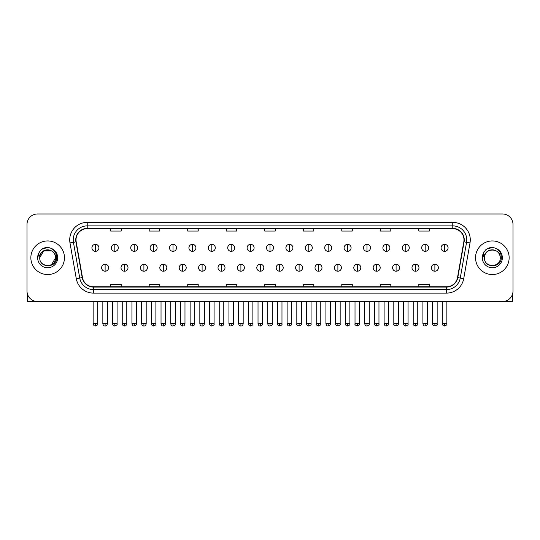 <?xml version="1.0" encoding="UTF-8"?>
<svg xmlns="http://www.w3.org/2000/svg" width="540" height="540" viewBox="0 0 540 540"><rect width="100%" height="100%" fill="white"/><g stroke="black" fill="none" stroke-linecap="round" stroke-linejoin="round"><path stroke-width="0.81" d="M30.854 257.742A16.808 16.808 0 0 0 47.662 274.55A16.808 16.808 0 0 0 64.463 257.742A16.808 16.808 0 0 0 47.662 240.941A16.808 16.808 0 0 0 30.854 257.742A16.808 16.808 0 0 0 47.662 274.55A16.808 16.808 0 0 0 64.463 257.742A16.808 16.808 0 0 0 47.662 240.941A16.808 16.808 0 0 0 30.854 257.742M475.538 257.742A16.808 16.808 0 0 0 492.338 274.55A16.808 16.808 0 0 0 509.146 257.742A16.808 16.808 0 0 0 492.338 240.941A16.808 16.808 0 0 0 475.538 257.742A16.808 16.808 0 0 0 492.338 274.55A16.808 16.808 0 0 0 509.146 257.742A16.808 16.808 0 0 0 492.338 240.941A16.808 16.808 0 0 0 475.538 257.742M76.019 239.888A11.205 11.205 0 0 1 87.224 228.683L452.776 228.683A11.205 11.205 0 0 1 463.813 241.832L457.515 277.547A11.205 11.205 0 0 1 446.479 286.808L93.521 286.808A11.205 11.205 0 0 1 82.485 277.547L76.187 241.832A11.205 11.205 0 0 1 76.019 239.888M75.742 239.888A11.482 11.482 0 0 0 75.917 241.88L82.215 277.594A11.482 11.482 0 0 0 93.521 287.084L446.479 287.084A11.482 11.482 0 0 0 457.785 277.594L464.083 241.88A11.482 11.482 0 0 0 452.776 228.4L87.224 228.4A11.482 11.482 0 0 0 75.742 239.888M69.984 242.926A17.51 17.51 0 0 1 87.224 222.379L452.776 222.379A17.51 17.51 0 0 1 470.016 242.926L463.718 278.64A17.51 17.51 0 0 1 446.479 293.112L93.521 293.112A17.51 17.51 0 0 1 76.282 278.64L69.984 242.926L73.433 242.318A14.006 14.006 0 0 1 87.224 225.882L452.776 225.882A14.006 14.006 0 0 1 466.567 242.318L460.269 278.033A14.006 14.006 0 0 1 446.479 289.609L93.521 289.609A14.006 14.006 0 0 1 79.731 278.033L73.433 242.318A14.006 14.006 0 0 1 73.217 239.888M513 224.478A10.503 10.503 0 0 0 502.497 213.975L37.503 213.975A10.503 10.503 0 0 0 27 224.478L27 291.006A10.503 10.503 0 0 0 37.503 301.516L502.497 301.516A10.503 10.503 0 0 0 513 291.006L513 224.478L513 291.006M457.785 277.594L460.269 278.033L466.567 242.318L470.016 242.926M264.749 228.683L264.749 231.053L275.252 231.053L275.252 228.683M226.233 228.683L226.233 231.053L236.736 231.053L236.736 228.683M187.718 228.683L187.718 231.053L198.221 231.053L198.221 228.683M149.202 228.683L149.202 231.053L159.705 231.053L159.705 228.683M110.686 228.683L110.686 231.053L121.19 231.053L121.19 228.683M303.264 228.683L303.264 231.053L313.767 231.053L313.767 228.683M341.779 228.683L341.779 231.053L352.283 231.053L352.283 228.683M380.295 228.683L380.295 231.053L390.798 231.053L390.798 228.683M418.811 228.683L418.811 231.053L429.314 231.053L429.314 228.683M275.252 286.808L275.252 284.438L264.749 284.438L264.749 286.808M236.736 286.808L236.736 284.438L226.233 284.438L226.233 286.808M198.221 286.808L198.221 284.438L187.718 284.438L187.718 286.808M159.705 286.808L159.705 284.438L149.202 284.438L149.202 286.808M121.19 286.808L121.19 284.438L110.686 284.438L110.686 286.808M313.767 286.808L313.767 284.438L303.264 284.438L303.264 286.808M352.283 286.808L352.283 284.438L341.779 284.438L341.779 286.808M390.798 286.808L390.798 284.438L380.295 284.438L380.295 286.808M429.314 286.808L429.314 284.438L418.811 284.438L418.811 286.808M27 224.478L27 291.006M502.497 213.975L37.503 213.975M37.503 301.516L502.497 301.516M95.418 244.337A3.503 3.503 0 0 0 91.915 247.833A3.503 3.503 0 0 0 95.418 251.336A3.503 3.503 0 0 0 98.921 247.833A3.503 3.503 0 0 0 95.418 244.337L95.418 251.336A3.503 3.503 0 0 0 98.921 247.833A3.503 3.503 0 0 0 95.418 244.337M105.118 264.222A3.503 3.503 0 0 0 101.615 267.725A3.503 3.503 0 0 0 105.118 271.228A3.503 3.503 0 0 0 108.621 267.725A3.503 3.503 0 0 0 105.118 264.222L105.118 271.228A3.503 3.503 0 0 0 108.621 267.725A3.503 3.503 0 0 0 105.118 264.222M114.818 244.337A3.503 3.503 0 0 0 111.314 247.833A3.503 3.503 0 0 0 114.818 251.336A3.503 3.503 0 0 0 118.321 247.833A3.503 3.503 0 0 0 114.818 244.337L114.818 251.336A3.503 3.503 0 0 0 118.321 247.833A3.503 3.503 0 0 0 114.818 244.337M134.217 244.337A3.503 3.503 0 0 0 130.714 247.833A3.503 3.503 0 0 0 134.217 251.336A3.503 3.503 0 0 0 137.714 247.833A3.503 3.503 0 0 0 134.217 244.337L134.217 251.336A3.503 3.503 0 0 0 137.714 247.833A3.503 3.503 0 0 0 134.217 244.337M153.61 244.337A3.503 3.503 0 0 0 150.113 247.833A3.503 3.503 0 0 0 153.61 251.336A3.503 3.503 0 0 0 157.113 247.833A3.503 3.503 0 0 0 153.61 244.337L153.61 251.336A3.503 3.503 0 0 0 157.113 247.833A3.503 3.503 0 0 0 153.61 244.337M173.009 244.337A3.503 3.503 0 0 0 169.506 247.833A3.503 3.503 0 0 0 173.009 251.336A3.503 3.503 0 0 0 176.513 247.833A3.503 3.503 0 0 0 173.009 244.337L173.009 251.336A3.503 3.503 0 0 0 176.513 247.833A3.503 3.503 0 0 0 173.009 244.337M124.517 264.222A3.503 3.503 0 0 0 121.014 267.725A3.503 3.503 0 0 0 124.517 271.228A3.503 3.503 0 0 0 128.014 267.725A3.503 3.503 0 0 0 124.517 264.222L124.517 271.228A3.503 3.503 0 0 0 128.014 267.725A3.503 3.503 0 0 0 124.517 264.222M143.91 264.222A3.503 3.503 0 0 0 140.414 267.725A3.503 3.503 0 0 0 143.91 271.228A3.503 3.503 0 0 0 147.413 267.725A3.503 3.503 0 0 0 143.91 264.222L143.91 271.228A3.503 3.503 0 0 0 147.413 267.725A3.503 3.503 0 0 0 143.91 264.222M163.31 264.222A3.503 3.503 0 0 0 159.813 267.725A3.503 3.503 0 0 0 163.31 271.228A3.503 3.503 0 0 0 166.813 267.725A3.503 3.503 0 0 0 163.31 264.222L163.31 271.228A3.503 3.503 0 0 0 166.813 267.725A3.503 3.503 0 0 0 163.31 264.222M40.109 255.366L39.73 257.742C39.299 268.495 56.687 268.299 56.633 257.742C56.666 253.382 54.716 250.209 50.787 248.231L48.418 247.448C45.562 247.28 43.052 248.123 40.871 249.966L39.44 252.011C38.576 253.483 38.381 254.907 38.873 256.284L41.425 252.504C43.794 250.128 46.622 249.345 49.903 250.155A7.918 7.918 0 0 0 40.109 255.366M49.903 250.155C53.44 251.411 55.33 253.942 55.573 257.742C56.059 267.955 39.258 267.955 39.744 257.742C39.258 247.536 56.059 247.536 55.573 257.742L51.617 264.6M39.744 257.742L43.7 250.891L51.617 250.891M41.168 249.723L43.895 248.137M44.57 247.894L47.507 247.421M48.357 247.448L42.498 248.805L40.892 249.946L42.498 248.805L47.736 247.421L42.498 248.805L40.892 249.946L42.498 248.805L47.736 247.421M484.792 255.366L484.414 257.742C483.982 268.495 501.37 268.299 501.316 257.742C501.35 253.382 499.399 250.209 495.47 248.231L493.101 247.448C490.246 247.28 487.735 248.123 485.555 249.966L484.124 252.011C483.26 253.483 483.064 254.907 483.557 256.284L486.108 252.504C488.477 250.128 491.306 249.345 494.586 250.155A7.918 7.918 0 0 0 484.792 255.366L484.427 257.742C483.941 247.536 500.742 247.536 500.256 257.742C500.742 267.955 483.941 267.955 484.427 257.742M494.586 250.155L494.586 250.155C498.123 251.411 500.013 253.942 500.256 257.742M485.851 249.723L488.579 248.137M489.254 247.894L492.19 247.421M493.04 247.448L487.181 248.805L485.575 249.946L487.181 248.805L492.419 247.421L487.181 248.805L485.575 249.946L487.181 248.805L492.419 247.421M27.351 293.699L27.351 301.516L67.966 301.516M512.649 293.699L512.649 301.516L472.034 301.516M192.409 244.337A3.503 3.503 0 0 0 188.906 247.833A3.503 3.503 0 0 0 192.409 251.336A3.503 3.503 0 0 0 195.912 247.833A3.503 3.503 0 0 0 192.409 244.337L192.409 251.336A3.503 3.503 0 0 0 195.912 247.833A3.503 3.503 0 0 0 192.409 244.337M211.808 244.337A3.503 3.503 0 0 0 208.305 247.833A3.503 3.503 0 0 0 211.808 251.336A3.503 3.503 0 0 0 215.305 247.833A3.503 3.503 0 0 0 211.808 244.337L211.808 251.336A3.503 3.503 0 0 0 215.305 247.833A3.503 3.503 0 0 0 211.808 244.337M231.201 244.337A3.503 3.503 0 0 0 227.704 247.833A3.503 3.503 0 0 0 231.201 251.336A3.503 3.503 0 0 0 234.704 247.833A3.503 3.503 0 0 0 231.201 244.337L231.201 251.336A3.503 3.503 0 0 0 234.704 247.833A3.503 3.503 0 0 0 231.201 244.337M182.709 264.222A3.503 3.503 0 0 0 179.206 267.725A3.503 3.503 0 0 0 182.709 271.228A3.503 3.503 0 0 0 186.212 267.725A3.503 3.503 0 0 0 182.709 264.222L182.709 271.228A3.503 3.503 0 0 0 186.212 267.725A3.503 3.503 0 0 0 182.709 264.222M202.109 264.222A3.503 3.503 0 0 0 198.605 267.725A3.503 3.503 0 0 0 202.109 271.228A3.503 3.503 0 0 0 205.612 267.725A3.503 3.503 0 0 0 202.109 264.222L202.109 271.228A3.503 3.503 0 0 0 205.612 267.725A3.503 3.503 0 0 0 202.109 264.222M221.508 264.222A3.503 3.503 0 0 0 218.005 267.725A3.503 3.503 0 0 0 221.508 271.228A3.503 3.503 0 0 0 225.005 267.725A3.503 3.503 0 0 0 221.508 264.222L221.508 271.228A3.503 3.503 0 0 0 225.005 267.725A3.503 3.503 0 0 0 221.508 264.222M250.601 244.337A3.503 3.503 0 0 0 247.097 247.833A3.503 3.503 0 0 0 250.601 251.336A3.503 3.503 0 0 0 254.104 247.833A3.503 3.503 0 0 0 250.601 244.337L250.601 251.336A3.503 3.503 0 0 0 254.104 247.833A3.503 3.503 0 0 0 250.601 244.337M270 244.337A3.503 3.503 0 0 0 266.497 247.833A3.503 3.503 0 0 0 270 251.336A3.503 3.503 0 0 0 273.503 247.833A3.503 3.503 0 0 0 270 244.337L270 251.336A3.503 3.503 0 0 0 273.503 247.833A3.503 3.503 0 0 0 270 244.337M289.4 244.337A3.503 3.503 0 0 0 285.896 247.833A3.503 3.503 0 0 0 289.4 251.336A3.503 3.503 0 0 0 292.903 247.833A3.503 3.503 0 0 0 289.4 244.337L289.4 251.336A3.503 3.503 0 0 0 292.903 247.833A3.503 3.503 0 0 0 289.4 244.337M308.799 244.337A3.503 3.503 0 0 0 305.296 247.833A3.503 3.503 0 0 0 308.799 251.336A3.503 3.503 0 0 0 312.296 247.833A3.503 3.503 0 0 0 308.799 244.337L308.799 251.336A3.503 3.503 0 0 0 312.296 247.833A3.503 3.503 0 0 0 308.799 244.337M328.192 244.337A3.503 3.503 0 0 0 324.695 247.833A3.503 3.503 0 0 0 328.192 251.336A3.503 3.503 0 0 0 331.695 247.833A3.503 3.503 0 0 0 328.192 244.337L328.192 251.336A3.503 3.503 0 0 0 331.695 247.833A3.503 3.503 0 0 0 328.192 244.337M240.901 264.222A3.503 3.503 0 0 0 237.404 267.725A3.503 3.503 0 0 0 240.901 271.228A3.503 3.503 0 0 0 244.404 267.725A3.503 3.503 0 0 0 240.901 264.222L240.901 271.228A3.503 3.503 0 0 0 244.404 267.725A3.503 3.503 0 0 0 240.901 264.222M260.3 264.222A3.503 3.503 0 0 0 256.797 267.725A3.503 3.503 0 0 0 260.3 271.228A3.503 3.503 0 0 0 263.803 267.725A3.503 3.503 0 0 0 260.3 264.222L260.3 271.228A3.503 3.503 0 0 0 263.803 267.725A3.503 3.503 0 0 0 260.3 264.222M279.7 264.222A3.503 3.503 0 0 0 276.197 267.725A3.503 3.503 0 0 0 279.7 271.228A3.503 3.503 0 0 0 283.203 267.725A3.503 3.503 0 0 0 279.7 264.222L279.7 271.228A3.503 3.503 0 0 0 283.203 267.725A3.503 3.503 0 0 0 279.7 264.222M299.099 264.222A3.503 3.503 0 0 0 295.596 267.725A3.503 3.503 0 0 0 299.099 271.228A3.503 3.503 0 0 0 302.596 267.725A3.503 3.503 0 0 0 299.099 264.222L299.099 271.228A3.503 3.503 0 0 0 302.596 267.725A3.503 3.503 0 0 0 299.099 264.222M318.492 264.222A3.503 3.503 0 0 0 314.996 267.725A3.503 3.503 0 0 0 318.492 271.228A3.503 3.503 0 0 0 321.995 267.725A3.503 3.503 0 0 0 318.492 264.222L318.492 271.228A3.503 3.503 0 0 0 321.995 267.725A3.503 3.503 0 0 0 318.492 264.222M347.591 244.337A3.503 3.503 0 0 0 344.088 247.833A3.503 3.503 0 0 0 347.591 251.336A3.503 3.503 0 0 0 351.095 247.833A3.503 3.503 0 0 0 347.591 244.337L347.591 251.336A3.503 3.503 0 0 0 351.095 247.833A3.503 3.503 0 0 0 347.591 244.337M366.991 244.337A3.503 3.503 0 0 0 363.488 247.833A3.503 3.503 0 0 0 366.991 251.336A3.503 3.503 0 0 0 370.494 247.833A3.503 3.503 0 0 0 366.991 244.337L366.991 251.336A3.503 3.503 0 0 0 370.494 247.833A3.503 3.503 0 0 0 366.991 244.337M386.39 244.337A3.503 3.503 0 0 0 382.887 247.833A3.503 3.503 0 0 0 386.39 251.336A3.503 3.503 0 0 0 389.887 247.833A3.503 3.503 0 0 0 386.39 244.337L386.39 251.336A3.503 3.503 0 0 0 389.887 247.833A3.503 3.503 0 0 0 386.39 244.337M405.783 244.337A3.503 3.503 0 0 0 402.287 247.833A3.503 3.503 0 0 0 405.783 251.336A3.503 3.503 0 0 0 409.286 247.833A3.503 3.503 0 0 0 405.783 244.337L405.783 251.336A3.503 3.503 0 0 0 409.286 247.833A3.503 3.503 0 0 0 405.783 244.337M425.183 244.337A3.503 3.503 0 0 0 421.679 247.833A3.503 3.503 0 0 0 425.183 251.336A3.503 3.503 0 0 0 428.686 247.833A3.503 3.503 0 0 0 425.183 244.337L425.183 251.336A3.503 3.503 0 0 0 428.686 247.833A3.503 3.503 0 0 0 425.183 244.337M444.582 244.337A3.503 3.503 0 0 0 441.079 247.833A3.503 3.503 0 0 0 444.582 251.336A3.503 3.503 0 0 0 448.085 247.833A3.503 3.503 0 0 0 444.582 244.337L444.582 251.336A3.503 3.503 0 0 0 448.085 247.833A3.503 3.503 0 0 0 444.582 244.337M337.892 264.222A3.503 3.503 0 0 0 334.388 267.725A3.503 3.503 0 0 0 337.892 271.228A3.503 3.503 0 0 0 341.395 267.725A3.503 3.503 0 0 0 337.892 264.222L337.892 271.228A3.503 3.503 0 0 0 341.395 267.725A3.503 3.503 0 0 0 337.892 264.222M357.291 264.222A3.503 3.503 0 0 0 353.788 267.725A3.503 3.503 0 0 0 357.291 271.228A3.503 3.503 0 0 0 360.794 267.725A3.503 3.503 0 0 0 357.291 264.222L357.291 271.228A3.503 3.503 0 0 0 360.794 267.725A3.503 3.503 0 0 0 357.291 264.222M376.69 264.222A3.503 3.503 0 0 0 373.187 267.725A3.503 3.503 0 0 0 376.69 271.228A3.503 3.503 0 0 0 380.187 267.725A3.503 3.503 0 0 0 376.69 264.222L376.69 271.228A3.503 3.503 0 0 0 380.187 267.725A3.503 3.503 0 0 0 376.69 264.222M396.09 264.222A3.503 3.503 0 0 0 392.587 267.725A3.503 3.503 0 0 0 396.09 271.228A3.503 3.503 0 0 0 399.587 267.725A3.503 3.503 0 0 0 396.09 264.222L396.09 271.228A3.503 3.503 0 0 0 399.587 267.725A3.503 3.503 0 0 0 396.09 264.222M415.483 264.222A3.503 3.503 0 0 0 411.986 267.725A3.503 3.503 0 0 0 415.483 271.228A3.503 3.503 0 0 0 418.986 267.725A3.503 3.503 0 0 0 415.483 264.222L415.483 271.228A3.503 3.503 0 0 0 418.986 267.725A3.503 3.503 0 0 0 415.483 264.222M434.882 264.222A3.503 3.503 0 0 0 431.379 267.725A3.503 3.503 0 0 0 434.882 271.228A3.503 3.503 0 0 0 438.386 267.725A3.503 3.503 0 0 0 434.882 264.222L434.882 271.228A3.503 3.503 0 0 0 438.386 267.725A3.503 3.503 0 0 0 434.882 264.222M452.776 222.379L452.776 228.4M73.433 242.318L75.917 241.88M93.521 293.112L93.521 287.084M446.479 287.084L446.479 293.112M76.282 278.64L82.215 277.594M464.083 241.88L466.567 242.318M87.224 222.379L87.224 228.4M460.269 278.033L463.718 278.64M95.418 323.75L93.143 323.75C93.542 325.37 94.297 326.126 95.418 326.025L95.418 323.75L97.693 323.75L97.693 301.516M105.118 323.75L102.843 323.75C103.241 325.37 103.997 326.126 105.118 326.025L105.118 323.75L107.392 323.75L107.392 301.516M114.818 323.75L112.543 323.75C112.934 325.37 113.697 326.126 114.818 326.025L114.818 323.75L117.092 323.75L117.092 301.516M134.217 323.75L131.936 323.75C132.334 325.37 133.097 326.126 134.217 326.025L134.217 323.75L136.492 323.75L136.492 301.516M153.61 323.75L151.335 323.75C151.733 325.37 152.489 326.126 153.61 326.025L153.61 323.75L155.891 323.75L155.891 301.516M173.009 323.75L170.734 323.75C171.133 325.37 171.889 326.126 173.009 326.025L173.009 323.75L175.284 323.75L175.284 301.516M124.517 323.75L122.243 323.75C122.634 325.37 123.397 326.126 124.517 326.025L124.517 323.75L126.792 323.75L126.792 301.516M143.91 323.75L141.635 323.75C142.034 325.37 142.796 326.126 143.91 326.025L143.91 323.75L146.192 323.75L146.192 301.516M163.31 323.75L161.035 323.75C161.433 325.37 162.189 326.126 163.31 326.025L163.31 323.75L165.584 323.75L165.584 301.516M39.44 252.011A10.017 10.017 0 0 0 47.662 267.759A10.017 10.017 0 0 0 50.787 248.231M484.124 252.011A10.017 10.017 0 0 0 492.338 267.759A10.017 10.017 0 0 0 495.47 248.231M192.409 323.75L190.134 323.75C190.532 325.37 191.288 326.126 192.409 326.025L192.409 323.75L194.684 323.75L194.684 301.516M211.808 323.75L209.527 323.75C209.925 325.37 210.688 326.126 211.808 326.025L211.808 323.75L214.083 323.75L214.083 301.516M231.201 323.75L228.926 323.75C229.325 325.37 230.087 326.126 231.201 326.025L231.201 323.75L233.482 323.75L233.482 301.516M182.709 323.75L180.434 323.75C180.833 325.37 181.589 326.126 182.709 326.025L182.709 323.75L184.984 323.75L184.984 301.516M202.109 323.75L199.834 323.75C200.225 325.37 200.988 326.126 202.109 326.025L202.109 323.75L204.383 323.75L204.383 301.516M221.508 323.75L219.226 323.75C219.625 325.37 220.388 326.126 221.508 326.025L221.508 323.75L223.783 323.75L223.783 301.516M250.601 323.75L248.326 323.75C248.724 325.37 249.48 326.126 250.601 326.025L250.601 323.75L252.875 323.75L252.875 301.516M270 323.75L267.725 323.75C268.124 325.37 268.88 326.126 270 326.025L270 323.75L272.275 323.75L272.275 301.516M289.4 323.75L287.125 323.75C287.516 325.37 288.279 326.126 289.4 326.025L289.4 323.75L291.674 323.75L291.674 301.516M308.799 323.75L306.518 323.75C306.916 325.37 307.679 326.126 308.799 326.025L308.799 323.75L311.074 323.75L311.074 301.516M328.192 323.75L325.917 323.75C326.315 325.37 327.071 326.126 328.192 326.025L328.192 323.75L330.473 323.75L330.473 301.516M240.901 323.75L238.626 323.75C239.024 325.37 239.78 326.126 240.901 326.025L240.901 323.75L243.182 323.75L243.182 301.516M260.3 323.75L258.026 323.75C258.424 325.37 259.18 326.126 260.3 326.025L260.3 323.75L262.575 323.75L262.575 301.516M279.7 323.75L277.425 323.75C276.959 324.473 277.722 325.235 279.7 326.025L279.7 323.75L281.975 323.75L281.975 301.516M299.099 323.75L296.818 323.75C296.359 324.473 297.115 325.235 299.099 326.025L299.099 323.75L301.374 323.75L301.374 301.516M318.492 323.75L316.217 323.75C315.758 324.473 316.514 325.235 318.492 326.025L318.492 323.75L320.774 323.75L320.774 301.516M347.591 323.75L345.317 323.75C345.715 325.37 346.471 326.126 347.591 326.025L347.591 323.75L349.866 323.75L349.866 301.516M366.991 323.75L364.716 323.75C365.114 325.37 365.87 326.126 366.991 326.025L366.991 323.75L369.265 323.75L369.265 301.516M386.39 323.75L384.109 323.75C384.507 325.37 385.27 326.126 386.39 326.025L386.39 323.75L388.665 323.75L388.665 301.516M405.783 323.75L403.508 323.75C403.907 325.37 404.663 326.126 405.783 326.025L405.783 323.75L408.065 323.75L408.065 301.516M425.183 323.75L422.908 323.75C423.306 325.37 424.062 326.126 425.183 326.025L425.183 323.75L427.457 323.75L427.457 301.516M444.582 323.75L442.307 323.75C442.706 325.37 443.462 326.126 444.582 326.025L444.582 323.75L446.857 323.75L446.857 301.516M337.892 323.75L335.617 323.75C335.158 324.473 335.914 325.235 337.892 326.025L337.892 323.75L340.166 323.75L340.166 301.516M357.291 323.75L355.016 323.75C354.55 324.473 355.313 325.235 357.291 326.025L357.291 323.75L359.566 323.75L359.566 301.516M376.69 323.75L374.416 323.75C373.95 324.473 374.713 325.235 376.69 326.025L376.69 323.75L378.965 323.75L378.965 301.516M396.09 323.75L393.808 323.75C393.35 324.473 394.106 325.235 396.09 326.025L396.09 323.75L398.365 323.75L398.365 301.516M415.483 323.75L413.208 323.75C412.749 324.473 413.505 325.235 415.483 326.025L415.483 323.75L417.757 323.75L417.757 301.516M434.882 323.75L432.608 323.75C432.142 324.473 432.905 325.235 434.882 326.025L434.882 323.75L437.157 323.75L437.157 301.516M93.143 323.75L93.143 301.516M97.693 323.75C98.159 324.473 97.396 325.235 95.418 326.025M102.843 323.75L102.843 301.516M107.392 323.75C106.994 325.37 106.238 326.126 105.118 326.025M112.543 323.75L112.543 301.516M117.092 323.75C117.551 324.473 116.795 325.235 114.818 326.025M131.936 323.75L131.936 301.516M136.492 323.75C136.951 324.473 136.195 325.235 134.217 326.025M151.335 323.75L151.335 301.516M155.891 323.75C156.35 324.473 155.594 325.235 153.61 326.025M170.734 323.75L170.734 301.516M175.284 323.75C175.75 324.473 174.987 325.235 173.009 326.025M122.243 323.75L122.243 301.516M126.792 323.75C126.394 325.37 125.638 326.126 124.517 326.025M141.635 323.75L141.635 301.516M146.192 323.75C145.793 325.37 145.031 326.126 143.91 326.025M161.035 323.75L161.035 301.516M165.584 323.75C165.193 325.37 164.43 326.126 163.31 326.025M190.134 323.75L190.134 301.516M194.684 323.75C195.143 324.473 194.387 325.235 192.409 326.025M209.527 323.75L209.527 301.516M214.083 323.75C214.542 324.473 213.786 325.235 211.808 326.025M228.926 323.75L228.926 301.516M233.482 323.75C233.941 324.473 233.185 325.235 231.201 326.025M180.434 323.75L180.434 301.516M184.984 323.75C184.585 325.37 183.829 326.126 182.709 326.025M199.834 323.75L199.834 301.516M204.383 323.75C203.985 325.37 203.229 326.126 202.109 326.025M219.226 323.75L219.226 301.516M223.783 323.75C223.385 325.37 222.622 326.126 221.508 326.025M248.326 323.75L248.326 301.516M252.875 323.75C253.341 324.473 252.578 325.235 250.601 326.025M267.725 323.75L267.725 301.516M272.275 323.75C272.74 324.473 271.978 325.235 270 326.025M287.125 323.75L287.125 301.516M291.674 323.75C292.133 324.473 291.377 325.235 289.4 326.025M306.518 323.75L306.518 301.516M311.074 323.75C311.533 324.473 310.777 325.235 308.799 326.025M325.917 323.75L325.917 301.516M330.473 323.75C330.932 324.473 330.176 325.235 328.192 326.025M238.626 323.75L238.626 301.516M243.182 323.75C242.784 325.37 242.021 326.126 240.901 326.025M258.026 323.75L258.026 301.516M262.575 323.75C262.177 325.37 261.421 326.126 260.3 326.025M277.425 323.75L277.425 301.516M281.975 323.75C282.434 324.473 281.678 325.235 279.7 326.025M296.818 323.75L296.818 301.516M301.374 323.75C301.833 324.473 301.077 325.235 299.099 326.025M316.217 323.75L316.217 301.516M320.774 323.75C321.233 324.473 320.476 325.235 318.492 326.025M345.317 323.75L345.317 301.516M349.866 323.75C350.332 324.473 349.569 325.235 347.591 326.025M364.716 323.75L364.716 301.516M369.265 323.75C369.725 324.473 368.969 325.235 366.991 326.025M384.109 323.75L384.109 301.516M388.665 323.75C389.124 324.473 388.368 325.235 386.39 326.025M403.508 323.75L403.508 301.516M408.065 323.75C408.524 324.473 407.768 325.235 405.783 326.025M422.908 323.75L422.908 301.516M427.457 323.75C427.923 324.473 427.16 325.235 425.183 326.025M442.307 323.75L442.307 301.516M446.857 323.75C447.323 324.473 446.56 325.235 444.582 326.025M335.617 323.75L335.617 301.516M340.166 323.75C340.632 324.473 339.869 325.235 337.892 326.025M355.016 323.75L355.016 301.516M359.566 323.75C360.031 324.473 359.269 325.235 357.291 326.025M374.416 323.75L374.416 301.516M378.965 323.75C379.424 324.473 378.668 325.235 376.69 326.025M393.808 323.75L393.808 301.516M398.365 323.75C398.824 324.473 398.068 325.235 396.09 326.025M413.208 323.75L413.208 301.516M417.757 323.75C418.223 324.473 417.467 325.235 415.483 326.025M432.608 323.75L432.608 301.516M437.157 323.75C437.623 324.473 436.86 325.235 434.882 326.025"/></g></svg>
